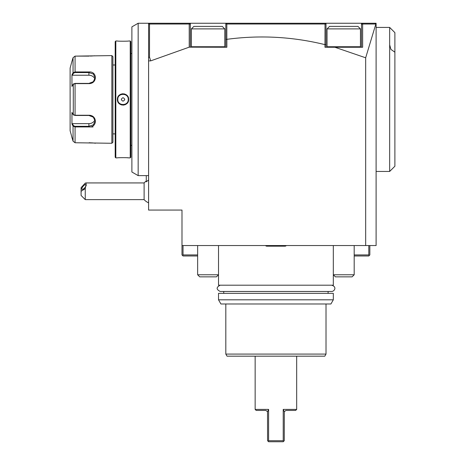 <?xml version="1.0" encoding="UTF-8"?>
<svg xmlns="http://www.w3.org/2000/svg" width="465" height="465" viewBox="0 0 465 465"><rect width="100%" height="100%" fill="white"/><g stroke="black" fill="none" stroke-linecap="round" stroke-linejoin="round"><path stroke-width="0.7" d="M222.27 26.383L193.888 26.383L191.382 28.888L224.775 28.888L222.27 26.383M190.336 24.587L190.336 23.25L225.821 23.25L225.821 39.467L226.862 39.327L226.862 47.256L189.22 47.157L150.677 60.88L149.521 57.05L149.521 24.029L189.22 24.023L189.644 23.599L190.336 24.587L190.336 47.256M225.821 39.467L225.821 47.256M189.22 24.023L189.22 47.157M225.821 23.25L376.104 23.25L376.104 245.549L181.989 245.549L181.989 210.064L148.591 210.064L148.591 23.25L190.336 23.25M189.296 23.25L189.644 23.599L189.296 23.25M189.732 23.692L190.237 24.192M149.521 24.029L149.189 23.698L149.637 23.25L148.591 24.296L148.591 23.25L138.157 23.25L131.891 26.865L131.891 172.009L138.157 175.625L148.591 175.625M376.104 24.296L375.331 23.517M365.67 245.549L365.67 57.788L375.854 24.035L362.642 24.029L362.2 23.587L362.537 23.25L361.491 24.703L361.491 23.25M181.989 245.549L181.989 254.936L182.513 255.459L183.03 254.936L197.642 254.936M183.03 245.549L183.03 254.936M197.642 255.983L183.03 255.983L182.513 255.459M138.157 175.625L138.157 23.25M131.891 53.516L130.851 53.516M131.891 145.359L130.851 145.359M130.851 157.257L130.851 41.617L130.223 40.996L128.66 40.996C128.991 41.292 117.052 41.292 117.389 40.996L115.82 40.996L115.82 157.879L117.389 157.879C117.052 157.583 128.991 157.583 128.66 157.879L130.223 157.879L130.851 157.257M128.503 157.868L128.096 157.827M127.846 157.809L127.207 157.757M126.102 157.687L125.213 157.647M120.046 157.681L118.837 157.757M128.201 98.778A5.22 5.22 0 0 1 128.241 99.434C128.561 106.171 117.482 106.171 117.802 99.434C117.482 92.704 128.561 92.704 128.241 99.434L128.66 99.434C128.985 106.77 117.052 106.752 117.389 99.434C117.058 92.105 128.997 92.122 128.66 99.434L128.439 97.877M127.916 96.627L126.771 95.197M126.062 94.657L125.37 94.279M124.579 93.982L123.859 93.825M123.022 93.761L122.185 93.825M121.464 93.982L120.679 94.279M119.982 94.657L119.296 95.18M118.127 96.621L117.604 97.871M117.819 99.039A5.22 5.22 0 0 0 117.802 99.434L117.389 99.434L117.604 101.004M118.133 102.254L119.296 103.695M119.982 104.218L120.679 104.596M121.464 104.892L122.185 105.049M123.022 105.113L123.859 105.049M124.579 104.892L125.37 104.596M126.062 104.218L126.771 103.678M127.916 102.248L128.439 100.998M130.223 157.879L130.223 40.996M115.82 40.996L115.198 41.617L115.198 157.257L115.82 157.879M112.902 133.879L115.198 133.879M112.902 64.995L115.198 64.995M111.856 55.602L111.856 143.272L112.902 142.226L112.902 56.649L111.856 55.602L75.068 56.126L73.052 57.683L71.79 61.868L73.052 57.683L73.052 72.761L75.068 71.941L88.896 71.941C97.493 71.244 97.487 83.758 88.896 83.624L75.068 83.624L73.052 84.363L71.947 86.455L71.947 74.853L73.052 72.761L73.453 73.191L75.068 72.563L88.896 72.563L93.32 74.022L95.156 77.731L93.32 81.695L88.896 83.409L75.068 83.409L73.453 84.037M72.377 123.644L71.947 124.021L73.052 126.114L71.947 124.021L71.947 112.42L73.052 114.512L75.068 115.25L88.896 115.25C97.476 115.111 97.505 127.631 88.896 126.933L75.068 126.933L73.052 126.114L73.453 125.684L72.377 123.644L88.896 123.644A6.26 5.423 0 0 0 94.93 119.674M71.79 61.868L70.11 68.128L70.11 130.746L73.052 141.191L75.068 142.749L111.856 143.272M73.284 84.101L73.284 114.774M73.453 114.838L75.068 115.465L88.896 115.465L93.32 117.18L95.156 121.144L93.32 124.853L88.896 126.311L75.068 126.311L73.453 125.684M95.389 143.243L95.087 143.197M94.854 143.162L94.465 143.11M94.093 143.063L93.645 143.011M93.087 142.953L92.471 142.9M91.942 142.86L91.332 142.819M90.512 142.778L89.129 142.749M73.453 73.191L72.377 75.231L88.896 75.231L88.896 71.941L75.074 71.941L75.068 72.563M75.068 71.941L75.068 56.126L89.123 56.126M90.524 56.096L91.332 56.056M92.012 56.015L92.442 55.98M93.11 55.916L93.628 55.864M94.093 55.812L94.436 55.765M75.068 142.749L75.068 126.933L88.896 126.933L88.896 123.644M88.972 126.933L93.07 126.933M72.377 75.231L71.947 74.853L73.052 72.761M88.896 75.231A6.26 5.423 180 0 1 94.93 79.201M73.052 126.114L73.052 141.191L71.79 137.006M128.241 99.434A5.22 5.22 0 0 1 128.224 99.835M117.848 100.097A5.22 5.22 0 0 1 117.802 99.434M121.278 99.434C122.44 101.608 123.603 101.608 124.765 99.434C123.603 97.255 122.44 97.255 121.278 99.434M149.521 57.05L148.591 57.602M150.677 60.88L148.591 60.88M226.862 39.327C259.889 34.922 292.59 36.694 324.965 44.64L325.029 24.023L325.384 23.674L326.012 24.296L326.012 23.25M362.642 24.029L362.642 47.256L324.965 47.256L324.965 44.64M334.899 47.256L365.67 57.788M226.827 39.194L226.827 24.023L325.029 24.023M326.012 47.256L326.012 24.296L325.384 23.674M226.827 24.023L226.461 23.657L226.862 23.25M361.491 47.256L361.491 24.703M326.012 44.785L325.029 44.413M360.451 28.888L327.052 28.888L327.052 46.733L360.451 46.733L359.927 47.256L360.451 46.733L360.451 28.888L357.945 26.383L329.557 26.383L327.052 28.888M225.816 24.29L226.461 23.657M146.277 181.821L146.277 175.625L146.277 181.821L148.591 179.949M148.591 202.821A12.526 12.526 0 0 1 144.109 199.625L144.109 182.931L86.374 182.931M85.258 199.625L81.084 195.451L81.084 191.278L85.258 188.616L85.258 199.625L144.109 199.625M81.084 191.278L81.084 187.662L85.258 183.094L86.228 182.925L85.258 188.616M86.246 184.994A3.133 1.104 130.9 0 1 84.461 188.081A3.133 1.104 130.9 0 1 81.985 189.278A3.133 1.104 130.9 0 1 81.823 188.831A3.133 1.104 130.9 0 1 83.607 185.744A3.133 1.104 130.9 0 1 86.083 184.547A3.133 1.104 130.9 0 1 86.246 184.994M354.191 254.936L368.797 254.936L368.797 245.549M368.797 254.936L369.32 255.459L369.844 254.936L369.844 245.549M354.191 255.983L368.797 255.983L369.32 255.459M333.318 245.549L333.318 274.769L354.191 274.769L352.098 276.855L335.404 276.855L333.318 274.769L333.318 285.202L218.515 285.202L218.515 274.769L197.642 274.769L197.642 245.549M218.515 293.345L333.318 293.345L333.318 299.815L330.906 303.988L220.927 303.988L218.515 299.815L218.515 293.345M218.515 299.815L333.318 299.815M225.821 354.086L326.012 354.086L324.803 356.173L227.025 356.173L225.821 354.086L225.821 303.988M326.012 354.086L326.012 303.988M283.22 440.704L283.545 441.425L284.266 440.704L284.313 411.705L283.22 409.398L284.313 411.705L285.934 410.438L295.641 410.438L296.682 409.398L283.22 409.398L283.22 440.704L268.607 440.704L268.607 409.398L255.145 409.398L255.145 356.173M255.145 409.398L256.192 410.438L265.899 410.438L267.514 411.705L268.607 409.398L267.514 411.705L267.567 440.704L268.282 441.425L268.607 440.704M268.282 441.425L268.607 441.75L283.22 441.75L283.545 441.425M265.532 245.549A1.668 1.668 -90 0 0 266.834 246.171L284.993 246.171A1.668 1.668 -90 0 0 286.3 245.549L284.993 246.171L266.834 246.171L265.532 245.549M218.515 245.549L218.515 274.769L216.428 276.855L199.729 276.855L197.642 274.769M389.67 44.826L390.925 49.4L394.89 52.208L394.89 166.232L389.67 171.446L389.67 27.423L376.104 27.423M389.67 171.446L376.104 171.446M394.89 52.208L394.89 32.643L389.67 27.423M331.644 285.202C337.387 286.864 334.248 291.602 331.644 291.468L220.183 291.468C216.144 289.381 216.144 287.294 220.183 285.202L220.183 285.202M224.775 28.888L224.775 46.733L191.382 46.733L191.382 28.888M75.068 83.409L75.068 115.465M75.068 126.933L75.068 126.311M191.382 46.733L191.9 47.256M327.052 46.733L327.575 47.256L327.052 46.733M224.775 46.733L224.258 47.256L224.775 46.733M73.278 84.107L73.656 83.805M73.278 114.768L73.656 115.07M146.277 181.007A12.526 12.526 0 0 0 144.109 182.931M328.098 291.468L328.098 293.345M223.735 291.468L223.735 293.345M296.682 409.398L296.682 356.173M354.191 274.769L354.191 245.549"/></g></svg>
